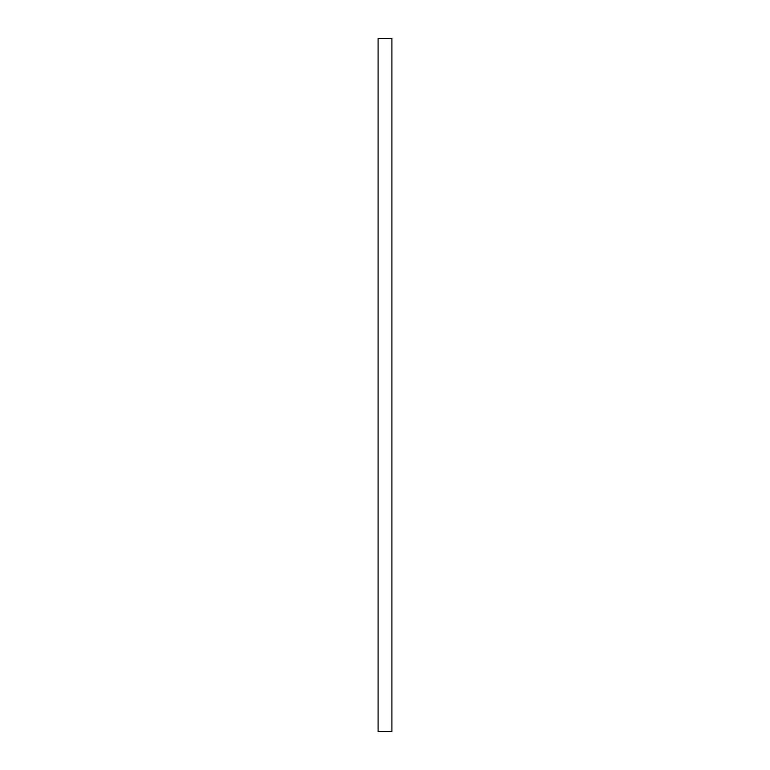 <?xml version="1.0" encoding="UTF-8"?>
<svg xmlns="http://www.w3.org/2000/svg" width="770" height="770" viewBox="0 0 770 770"><rect width="100%" height="100%" fill="white"/><g stroke="black" fill="none" stroke-linecap="round" stroke-linejoin="round"><path stroke-width="1.16" d="M391.911 385L391.911 731.5L378.089 731.5L378.089 38.5L391.911 38.5L391.911 385"/></g></svg>
